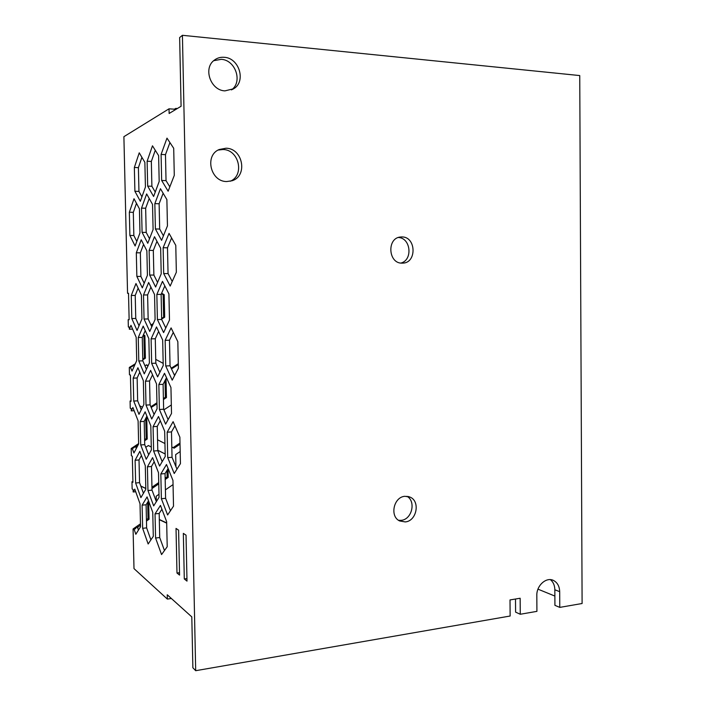 <?xml version="1.0" encoding="UTF-8"?>
<svg xmlns="http://www.w3.org/2000/svg" width="706" height="706" viewBox="0 0 706 706"><rect width="100%" height="100%" fill="white"/><g stroke="black" fill="none" stroke-linecap="round" stroke-linejoin="round"><path stroke-width="1.06" d="M226.061 148.216L219.178 149.522C204.299 155.461 210.573 181.795 226.697 181.539L231.947 180.78C248.009 176.226 243.04 148.331 226.061 148.216M230.235 181.248C244.85 175.397 239.043 149.584 222.99 149.504L218.119 150.069M224.314 57.301C220.554 56.983 217.21 57.945 214.297 60.178C202.834 68.235 210.662 90.518 224.958 90.871L233.686 88.735C246.27 81.587 239.316 57.989 224.314 57.301M231.418 89.909C242.908 82.152 235.627 59.984 221.252 59.33L213.671 60.698M401.855 236.942L400.717 236.995C386.614 237.684 388.097 263.797 402.164 263.135L402.623 263.126C417.008 263.153 416.249 236.563 401.855 236.942M404.944 496.3C393.666 496.865 389.456 516.492 399.675 520.957L405.244 521.919C416.752 521.143 420.538 501.119 409.957 497.077L404.944 496.3M398.599 520.313L401.132 520.34C411.907 519.616 416.302 501.384 406.965 496.283M159.591 466.057L165.23 456.473L164.674 431.234L158.497 416.522L153.078 426.698L153.626 451.01L159.591 466.057M161.559 554.572L167.207 546.744L166.66 521.699L160.465 505.408L155.038 513.88L155.585 538.025L161.559 554.572M142.312 287.88L147.413 275.305L146.866 250.806L141.218 239.775L136.311 252.801L136.858 276.425L142.312 287.88M144.271 373.871L149.39 362.946L148.842 338.624L143.186 326.101L138.261 337.521L138.8 360.987L144.271 373.871M146.213 459.235L151.349 449.943L150.81 425.806L145.136 411.819L140.194 421.65L140.732 444.948L146.213 459.235M148.145 543.991L153.299 536.313L152.761 512.344L147.069 496.909L142.109 505.178L142.647 528.317L148.145 543.991M135.111 245.979L139.973 232.883L139.426 208.826L134.016 198.73L129.339 212.232L129.878 235.451L135.111 245.979M170.181 286.062L176.35 272.225L175.776 245.361L169.043 233.386L163.13 247.744L163.695 273.575L170.181 286.062M172.211 380.155L178.397 368.311L177.833 341.66L171.081 327.893L165.151 340.336L165.716 365.964L172.211 380.155M174.232 473.514L180.436 463.621L179.871 437.182L173.111 421.667L167.163 432.204L167.719 457.638L174.232 473.514M179.562 575.108L178.6 530.162L176.023 528.432L176.985 573.034L179.562 575.108M187.002 581.117L186.031 535.174L183.339 533.365L184.301 578.946L187.002 581.117M155.62 287.015L161.215 273.84L160.65 248.212L154.499 236.722L149.125 250.383L149.681 275.066L155.62 287.015M157.614 376.872L163.227 365.505L162.671 340.071L156.503 326.957L151.11 338.862L151.658 363.361L157.614 376.872M153.679 505.911L159.062 497.315L158.515 472.738L152.593 457.638L147.413 466.825L147.951 490.529L153.679 505.911M151.719 419.011L157.085 408.73L156.538 383.967L150.625 370.385L145.471 381.214L146.01 405.085L151.719 419.011M140.9 497.615L145.824 489.232L145.286 465.686L139.841 451.346L135.102 460.259L135.631 483.001L140.9 497.615M161.586 240.349L167.446 225.894L166.881 199.577L160.456 188.714L154.835 203.637L155.399 228.965L161.586 240.349M165.619 424.13L171.514 413.469L170.949 387.55L164.507 373.289L158.85 384.541L159.397 409.489L165.619 424.13M167.613 514.965L173.517 506.158L172.961 480.442L166.501 464.513L160.827 473.973L161.374 498.736L167.613 514.965M138.985 414.325L143.892 404.388L143.344 380.684L137.908 367.729L133.187 378.151L133.725 401.052L138.985 414.325M140.344 201.281L145.427 187.019L144.871 162.345L139.241 152.823L134.352 167.472L134.899 191.264L140.344 201.281M153.608 196.48L159.185 181.46L158.621 155.638L152.478 145.807L147.122 161.242L147.678 186.11L153.608 196.48M147.766 243.288L153.096 229.547L152.531 204.413L146.654 193.938L141.535 208.12L142.082 232.345L147.766 243.288M163.615 332.588L169.484 320.047L168.919 293.934L162.486 281.359L156.847 294.428L157.403 319.562L163.615 332.588M149.751 331.476L155.099 319.474L154.543 294.526L148.648 282.488L143.503 294.976L144.05 319.033L149.751 331.476M137.052 330.452L141.941 318.944L141.394 295.064L135.976 283.53L131.272 295.479L131.801 318.538L137.052 330.452M168.134 191.22L174.285 175.37L173.702 148.286L166.987 138.129L161.092 154.438L161.656 180.462L168.134 191.22M129.313 327.496L128.351 326.966L128.174 319.677L129.136 319.721L128.518 293.264L127.557 293.308L123.894 136.682L169.025 108.812L169.131 113.472L181.089 106.262L179.642 37.55L182.422 35.3L579.75 75.568L582.106 603.506L559.779 607.389L559.69 591.69C559.496 586.324 557.458 582.591 553.566 580.491C546.418 576.625 536.445 585.459 536.825 595.485L536.922 611.361L520.269 614.255L520.154 598.247L510.014 599.932L510.138 616.02L195.686 670.7L182.422 35.3M128.351 326.966L129.304 327.037L129.357 329.225L132.631 329.146M134.14 366.379L133.575 365.205L131.987 366.661L130.231 366.732L132.031 371.109L136.717 360.598L136.179 337.3L130.963 325.316L129.357 329.225M130.231 366.732L130.257 367.747L129.295 367.535L129.463 374.798L130.425 375.027L131.042 401.308L130.081 400.99L130.248 408.227L131.21 408.571L131.263 410.883L134.14 410.715M135.393 446.166L136.029 447.842L135.993 446.457L135.393 446.166L133.646 448.019L132.137 448.133L133.937 452.978L138.641 443.959L138.102 420.829L132.878 407.503L131.263 410.883M132.137 448.133L132.154 449.007L131.192 448.522L131.36 455.741L132.322 456.244L132.931 482.339L131.969 481.748L132.137 488.94L133.099 489.558L133.16 491.985L135.72 491.747M137.202 526.552L137.899 528.556L137.864 527.055L137.202 526.552L135.287 528.847L134.025 528.979L135.826 534.283L140.547 526.747L140.017 503.775L134.775 489.117L133.16 491.985M134.025 528.979L134.043 529.712L133.072 528.962L133.999 568.612L167.34 599.076L167.243 594.77L191.803 616.894L192.87 667.761L195.686 670.7M159.309 519.466L166.687 522.934M171.637 367.958L178.3 363.687M173.102 447.666L179.995 443.024M133.072 528.962L140.476 523.808M146.442 519.669L148.039 518.548L147.669 502.195M131.969 481.748L132.931 482.216M140.768 485.993L145.807 488.42M151.949 487.237L158.726 482.595M165.16 478.2L167.137 476.85L166.995 470.425M165.169 453.993L157.773 450.278M151.287 447.022L148.357 445.557M131.192 448.522L138.632 443.597M144.615 439.626L146.221 438.567L145.763 418.314M131.21 408.721L130.248 408.227M150.872 406.727L156.953 402.764M163.404 398.563L165.389 397.275L165.019 380.552M147.995 365.929L146.266 365.002M129.295 367.535L130.239 366.943M130.61 366.714L135.305 363.758M142.771 359.054L144.395 358.039L143.883 335.5L143.265 335.156M150.96 324.989L153.273 323.56M161.648 318.388L163.633 317.162L163.139 294.737L161.4 293.74M151.34 287.986L150.678 287.607M400.902 263.056C413.036 260.152 410.883 237.896 398.387 237.498M559.779 607.389L554.925 605.342L554.837 589.757C554.731 585.362 553.257 581.991 550.406 579.652M520.269 614.255L515.592 612.128L515.495 599.023M554.872 596.067L537.972 589.157M169.025 108.812L174.426 109.192L174.453 110.26M160.28 420.776L157.244 426.415L157.782 450.693L162.186 461.653M161.921 509.229L159.177 513.447L159.715 537.548L164.472 550.548M143.574 244.391L140.353 252.827L140.891 276.417L144.192 283.256M145.233 330.655L142.277 337.406L142.815 360.828L146.433 369.247M146.883 416.125L144.201 421.385L144.73 444.648L148.675 454.788M148.516 500.819L146.098 504.781L146.627 527.876L150.899 539.896M136.479 203.328L133.31 212.329L133.84 235.504L136.814 241.399M171.611 237.948L167.49 247.788L168.054 273.566L172.22 281.491M173.279 332.376L169.493 340.204L170.049 365.787L174.603 375.592M174.938 425.868L171.487 431.904L172.035 457.294L176.968 469.155M156.961 241.311L153.317 250.418L153.873 275.058L157.57 282.409M158.629 331.476L155.285 338.739L155.832 363.193L159.883 372.274M154.199 461.742L151.481 466.481L152.019 490.149L156.353 501.639M152.549 374.815L149.557 381.019L150.096 404.856L154.084 414.475M141.421 455.502L139.02 459.941L139.55 482.648L143.442 493.291M163.139 193.25L159.124 203.752L159.68 229.035L163.421 235.83M166.484 377.675L163.095 384.329L163.642 409.233L168.107 419.62M168.134 468.537L165.054 473.602L165.601 498.321L170.437 510.756M139.788 372.194L137.132 377.975L137.661 400.831L141.244 409.754M141.906 157.332L138.402 167.649L138.95 191.405L141.932 196.815M155.267 150.281L151.34 161.436L151.887 186.26L155.249 192.058M149.222 198.51L145.657 208.226L146.204 232.415L149.531 238.734M164.825 285.921L161.118 294.384L161.665 319.474L165.769 327.981M150.899 287.077L147.616 294.931L148.154 318.944L151.816 326.843M138.138 288.145L135.225 295.435L135.755 318.459L139.029 325.793M169.925 142.568L165.478 154.649L166.034 180.63L169.828 186.852M137.899 528.556L138.438 530.118M136.029 447.842L136.276 448.495M171.329 404.97L163.898 409.842M171.814 447.013L174.117 448.178L180.021 444.206M157.535 439.785L164.939 443.536M166.298 326.852L165.478 327.363M170.861 367.535L172.396 368.364L178.318 364.57M155.744 359.354L163.183 363.378M175.485 373.889L174.197 374.718M173.049 484.598L165.416 489.867M158.991 494.288L156.202 496.212L156.317 501.569M159.318 519.687L166.695 523.155M180.171 451.549L175.679 454.593L175.935 466.684M161.656 319.068L164.692 317.197L164.207 294.702L161.621 293.219M151.208 325.528L152.849 324.513M138.676 324.989L139.241 325.307M142.788 359.848L145.392 358.207L144.88 335.597L143.424 334.794M134.114 365.311L134.811 364.878M148.119 365.646L146.566 364.817L144.968 365.823M163.43 399.543L166.457 397.575L166.034 378.557M151.199 407.512L156.97 403.753M139.638 405.756L142.488 407.23M146.724 416.549L147.227 439.008L144.642 440.729M135.993 446.457L138.041 445.098M151.287 446.986L148.392 445.53L145.754 447.295M165.169 453.949L157.773 450.234M165.186 479.48L168.196 477.415L168.01 468.749M151.984 488.526L158.762 483.884M140.829 486.143L145.807 488.543M146.469 521.054L149.054 519.263L148.639 501.172M137.864 527.055L140.512 525.211M167.137 476.85L168.196 477.415M148.039 518.548L149.054 519.263M165.389 397.275L166.457 397.575M163.139 294.737L164.207 294.702M163.633 317.162L164.692 317.197M146.221 438.567L147.227 439.008M143.883 335.5L144.88 335.597M144.395 358.039L145.392 358.207M166.034 180.63L161.656 180.462M165.478 154.649L161.092 154.438M135.755 318.459L131.801 318.538M135.225 295.435L131.272 295.479M148.154 318.944L144.05 319.033M147.616 294.931L143.503 294.976M161.665 319.474L157.403 319.562M161.118 294.384L156.847 294.428M146.204 232.415L142.082 232.345M145.657 208.226L141.535 208.12M151.887 186.26L147.678 186.11M151.34 161.436L147.122 161.242M138.95 191.405L134.899 191.264M138.402 167.649L134.352 167.472M137.661 400.831L133.725 401.052M137.132 377.975L133.187 378.151M165.601 498.321L161.374 498.736M165.054 473.602L160.827 473.973M163.642 409.233L159.397 409.489M163.095 384.329L158.85 384.541M159.68 229.035L155.399 228.965M159.124 203.752L154.835 203.637M139.55 482.648L135.631 483.001M139.02 459.941L135.102 460.259M150.096 404.856L146.01 405.085M149.557 381.019L145.471 381.214M152.019 490.149L147.951 490.529M151.481 466.481L147.413 466.825M155.832 363.193L151.658 363.361M155.285 338.739L151.11 338.862M153.873 275.058L149.681 275.066M153.317 250.418L149.125 250.383M186.949 578.593L184.301 578.946M179.509 572.698L176.985 573.034M172.035 457.294L167.719 457.638M171.487 431.904L167.163 432.204M170.049 365.787L165.716 365.964M169.493 340.204L165.151 340.336M168.054 273.566L163.695 273.575M167.49 247.788L163.13 247.744M133.84 235.504L129.878 235.451M133.31 212.329L129.339 212.232M133.575 365.205L134.096 366.467M146.627 527.876L142.647 528.317M146.098 504.781L142.109 505.178M144.73 444.648L140.732 444.948M144.201 421.385L140.194 421.65M142.815 360.828L138.8 360.987M142.277 337.406L138.261 337.521M140.891 276.417L136.858 276.425M140.353 252.827L136.311 252.801M159.715 537.548L155.585 538.025M159.177 513.447L155.038 513.88M157.782 450.693L153.626 451.01M157.244 426.415L153.078 426.698M171.381 598.503L167.34 599.076M177.356 108.512L175.732 108.397L174.426 109.192M175.732 108.397L175.759 109.474M554.837 589.757L559.69 591.69M400.152 237.066L400.717 236.995M408.245 496.495L409.957 497.077M232.371 89.477L233.686 88.735M552.313 580.005L553.566 580.491"/></g></svg>
